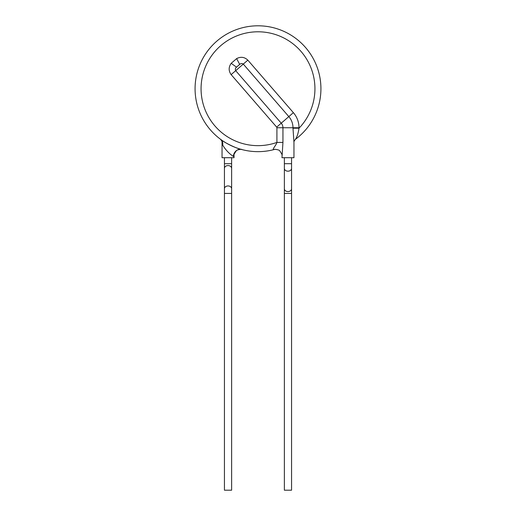 <?xml version="1.0" encoding="UTF-8"?>
<svg xmlns="http://www.w3.org/2000/svg" width="516" height="516" viewBox="0 0 516 516"><rect width="100%" height="100%" fill="white"/><g stroke="black" fill="none" stroke-linecap="round" stroke-linejoin="round"><path stroke-width="0.77" d="M224.441 193.435L224.441 490.2L231.632 490.2L231.632 193.435L224.441 193.435L224.441 188.759A3.593 2.806 180 0 1 228.033 185.947A3.593 2.806 180 0 1 231.632 188.759L231.632 193.435M291.559 490.2L284.368 490.2L284.368 193.435L291.559 193.435L291.559 490.2M222.699 145.086L222.041 142.152L222.041 157.709L234.025 157.709L234.025 155.322L233.374 156.432C229.13 153.658 225.576 149.879 222.699 145.086A7.192 6.069 126.5 0 0 220.571 139.307C223.918 142.506 237.515 148.937 241.649 149.492A7.192 6.36 105.1 0 0 233.374 156.432M292.985 128.213L292.985 127.749L282.942 127.749L282.942 142.422L281.975 157.709L293.959 157.709L293.959 142.152L292.985 128.213L299.016 128.213C298.267 133.212 297.068 136.914 295.429 139.307A62.926 62.926 0 0 0 258 25.8A62.926 62.926 0 0 0 195.074 88.726A62.926 62.926 0 0 1 258 25.8A62.926 62.926 0 0 1 320.926 88.726M281.975 155.316C282.575 155.4 281.826 153.91 279.743 150.846C279.666 149.73 273.403 148.956 274.351 149.492A62.926 62.926 0 0 1 195.074 88.726M274.351 149.492C271.139 150.156 276.06 145.686 276.911 142.422A56.934 56.934 0 0 1 201.066 88.726A56.934 56.934 0 0 1 258 31.792A56.934 56.934 0 0 1 299.016 128.213L299.016 127.749A23.033 23.033 0 0 0 293.378 112.656L281.239 123.189A6.966 6.966 0 0 1 282.942 127.749L276.911 127.749A0.935 0.935 0 0 0 276.686 127.136L231.136 74.62C228.498 70.886 228.517 67.119 231.2 63.313L236.638 58.605C240.779 56.483 244.513 56.992 247.835 60.14L293.378 112.656M299.016 127.749L292.985 127.749A17.009 17.009 0 0 0 288.831 116.603L243.281 64.087C242.049 63.274 240.849 63.378 239.682 64.397L236.502 67.151C235.328 68.157 235.057 69.331 235.689 70.666L281.239 123.189L276.686 127.136M282.942 142.422L276.911 142.422L276.911 127.749M231.632 157.709L231.632 163.707L224.441 163.707L224.441 188.759M231.632 163.707L231.632 168.384A3.593 2.806 180 0 0 228.033 165.578A3.593 2.806 180 0 0 224.441 168.384M291.559 157.709L291.559 188.759A3.593 2.806 180 0 1 287.967 191.565A3.593 2.806 180 0 1 284.368 188.759L284.368 193.435M291.559 163.707L284.368 163.707L284.368 188.759M291.559 168.384A3.593 2.806 180 0 1 287.967 171.189A3.593 2.806 180 0 1 284.368 168.384M247.835 60.14L231.136 74.62M231.2 63.313L236.502 67.151M236.638 58.605L239.682 64.397M231.632 168.384L231.632 188.759M224.441 157.709L224.441 163.707M291.559 188.759L291.559 193.435M284.368 157.709L284.368 163.707M234.025 155.316C233.425 155.4 234.174 153.91 236.257 150.846C236.334 149.73 242.597 148.956 241.649 149.492M222.041 142.158C222.28 141.848 221.79 140.9 220.571 139.307M293.959 142.158C293.72 141.848 294.21 140.9 295.429 139.307"/></g></svg>
